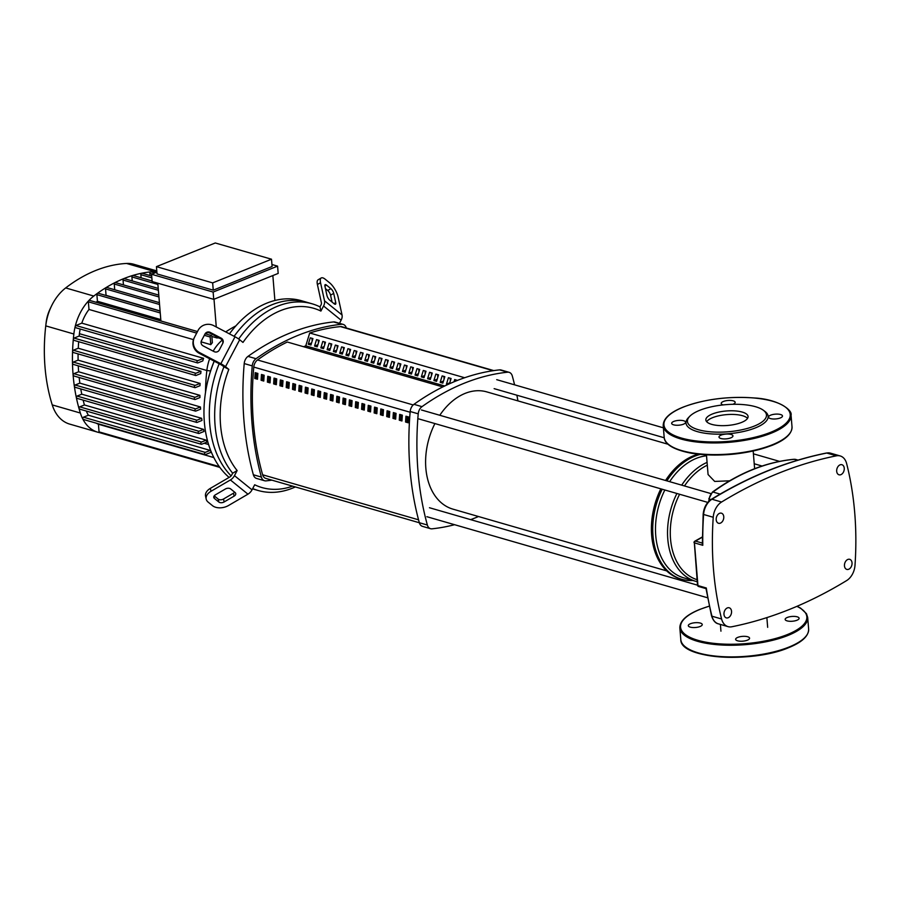 <?xml version="1.0" encoding="UTF-8"?>
<svg xmlns="http://www.w3.org/2000/svg" width="900" height="900" viewBox="0 0 900 900"><rect width="100%" height="100%" fill="white"/><g stroke="black" fill="none" stroke-linecap="round" stroke-linejoin="round"><path stroke-width="1.35" d="M493.808 370.609L341.921 326.734A7.774 5.423 106.1 0 0 340.459 326.599A252.641 176.13 106.1 0 0 309.757 333M256.567 373.061A250.695 174.78 106.1 0 0 256.241 377.899L257.546 378.27M256.241 377.899L254.812 378.473A252.641 176.13 -73.9 0 1 255.206 372.668L257.884 373.444A252.641 176.13 106.1 0 0 257.49 379.238L254.812 378.473M262.845 374.884A250.695 174.78 106.1 0 0 262.519 379.71L263.835 380.093M262.519 379.71L261.101 380.284A252.641 176.13 -73.9 0 1 261.484 374.49L264.161 375.255A252.641 176.13 106.1 0 0 263.767 381.06L261.101 380.284M269.123 376.695A250.695 174.78 106.1 0 0 268.808 381.521L270.113 381.904M268.808 381.521L267.379 382.095A252.641 176.13 -73.9 0 1 267.773 376.301L270.45 377.077A252.641 176.13 106.1 0 0 270.056 382.871L267.379 382.095M275.411 378.506A250.695 174.78 106.1 0 0 275.085 383.332L276.39 383.715M275.085 383.332L273.656 383.906A252.641 176.13 -73.9 0 1 274.05 378.113L276.727 378.889A252.641 176.13 106.1 0 0 276.334 384.683L273.656 383.906M281.689 380.317A250.695 174.78 106.1 0 0 281.363 385.155L282.679 385.526M281.363 385.155L279.934 385.729A252.641 176.13 -73.9 0 1 280.327 379.924L283.005 380.7A252.641 176.13 106.1 0 0 282.611 386.494L279.934 385.729M287.966 382.14A250.695 174.78 106.1 0 0 287.64 386.966L288.956 387.349M287.64 386.966L286.222 387.54A252.641 176.13 -73.9 0 1 286.616 381.746L289.294 382.511A252.641 176.13 106.1 0 0 288.9 388.316L286.222 387.54M294.255 383.951A250.695 174.78 106.1 0 0 293.929 388.777L295.234 389.16M293.929 388.777L292.5 389.351A252.641 176.13 -73.9 0 1 292.894 383.558L295.571 384.334A252.641 176.13 106.1 0 0 295.178 390.127L292.5 389.351M300.532 385.762A250.695 174.78 106.1 0 0 300.206 390.6L301.511 390.971M300.206 390.6L298.777 391.162A252.641 176.13 -73.9 0 1 299.171 385.369L301.849 386.145A252.641 176.13 106.1 0 0 301.455 391.939L298.777 391.162M306.81 387.574A250.695 174.78 106.1 0 0 306.484 392.411L307.8 392.782M306.484 392.411L305.066 392.985A252.641 176.13 -73.9 0 1 305.449 387.191L308.126 387.956A252.641 176.13 106.1 0 0 307.744 393.761L305.066 392.985M313.088 389.396A250.695 174.78 106.1 0 0 312.772 394.223L314.077 394.605M312.772 394.223L311.344 394.796A252.641 176.13 -73.9 0 1 311.738 389.002L314.415 389.779A252.641 176.13 106.1 0 0 314.021 395.572L311.344 394.796M319.376 391.207A250.695 174.78 106.1 0 0 319.05 396.034L320.355 396.416M319.05 396.034L317.621 396.608A252.641 176.13 -73.9 0 1 318.015 390.814L320.692 391.59A252.641 176.13 106.1 0 0 320.299 397.384L317.621 396.608M325.654 393.019A250.695 174.78 106.1 0 0 325.327 397.856L326.644 398.228M325.327 397.856L323.899 398.43A252.641 176.13 -73.9 0 1 324.293 392.625L326.97 393.401A252.641 176.13 106.1 0 0 326.576 399.195L323.899 398.43M331.931 394.841A250.695 174.78 106.1 0 0 331.605 399.668L332.921 400.039M331.605 399.668L330.188 400.241A252.641 176.13 -73.9 0 1 330.581 394.447L333.259 395.213A252.641 176.13 106.1 0 0 332.865 401.017L330.188 400.241M338.22 396.652A250.695 174.78 106.1 0 0 337.894 401.479L339.199 401.861M337.894 401.479L336.465 402.053A252.641 176.13 -73.9 0 1 336.859 396.259L339.536 397.035A252.641 176.13 106.1 0 0 339.142 402.829L336.465 402.053M344.498 398.464A250.695 174.78 106.1 0 0 344.171 403.29L345.476 403.673M344.171 403.29L342.743 403.864A252.641 176.13 -73.9 0 1 343.136 398.07L345.814 398.846A252.641 176.13 106.1 0 0 345.42 404.64L342.743 403.864M350.775 400.275A250.695 174.78 106.1 0 0 350.449 405.113L351.765 405.484M350.449 405.113L349.031 405.686A252.641 176.13 -73.9 0 1 349.414 399.881L352.091 400.657A252.641 176.13 106.1 0 0 351.709 406.451L349.031 405.686M357.053 402.098A250.695 174.78 106.1 0 0 356.738 406.924L358.043 407.306M356.738 406.924L355.309 407.498A252.641 176.13 -73.9 0 1 355.702 401.704L358.38 402.469A252.641 176.13 106.1 0 0 357.986 408.274L355.309 407.498M363.341 403.909A250.695 174.78 106.1 0 0 363.015 408.735L364.32 409.118M363.015 408.735L361.586 409.309A252.641 176.13 -73.9 0 1 361.98 403.515L364.657 404.291A252.641 176.13 106.1 0 0 364.264 410.085L361.586 409.309M369.619 405.72A250.695 174.78 106.1 0 0 369.293 410.546L370.609 410.929M369.293 410.546L367.864 411.12A252.641 176.13 -73.9 0 1 368.257 405.326L370.935 406.103A252.641 176.13 106.1 0 0 370.541 411.896L367.864 411.12M375.896 407.531A250.695 174.78 106.1 0 0 375.57 412.369L376.886 412.74M375.57 412.369L374.152 412.942A252.641 176.13 -73.9 0 1 374.546 407.149L377.224 407.914A252.641 176.13 106.1 0 0 376.83 413.707L374.152 412.942M382.185 409.354A250.695 174.78 106.1 0 0 381.859 414.18L383.164 414.562M381.859 414.18L380.43 414.754A252.641 176.13 -73.9 0 1 380.824 408.96L383.501 409.736A252.641 176.13 106.1 0 0 383.108 415.53L380.43 414.754M388.463 411.165A250.695 174.78 106.1 0 0 388.136 415.991L389.441 416.374M388.136 415.991L386.707 416.565A252.641 176.13 -73.9 0 1 387.101 410.771L389.779 411.548A252.641 176.13 106.1 0 0 389.385 417.341L386.707 416.565M394.74 412.976A250.695 174.78 106.1 0 0 394.414 417.814L395.73 418.185M394.414 417.814L392.996 418.387A252.641 176.13 -73.9 0 1 393.379 412.582L396.056 413.359A252.641 176.13 106.1 0 0 395.674 419.152L392.996 418.387M401.029 414.799A250.695 174.78 106.1 0 0 400.702 419.625L402.007 419.996M400.702 419.625L399.274 420.199A252.641 176.13 -73.9 0 1 399.668 414.405L402.345 415.17A252.641 176.13 106.1 0 0 401.951 420.975L399.274 420.199M407.306 416.61A250.695 174.78 106.1 0 0 406.98 421.436L408.285 421.819M406.98 421.436L405.551 422.01A252.641 176.13 -73.9 0 1 405.945 416.216L408.623 416.993A252.641 176.13 106.1 0 0 408.229 422.786L405.551 422.01M287.303 342.022L442.811 386.921L287.303 342.022A252.641 176.13 106.1 0 0 257.512 359.966A7.774 5.423 106.1 0 0 253.778 367.076A252.641 176.13 106.1 0 0 262.631 474.784A7.774 5.423 106.1 0 0 265.793 478.395L419.344 522.754A7.774 5.423 106.1 0 0 422.505 526.365L430.537 528.694A7.774 5.423 -73.9 0 1 427.365 525.026A268.436 187.144 -73.9 0 1 418.219 413.831A7.774 5.423 -73.9 0 1 421.999 406.654A268.436 187.144 -73.9 0 1 507.623 372.195A7.774 5.423 -73.9 0 1 509.13 372.33A7.774 5.423 -73.9 0 1 512.303 375.986A268.436 187.144 -73.9 0 1 514.586 384.84M719.584 513.315A5.242 3.656 -73.9 0 1 721.44 513.191A5.242 3.656 -73.9 0 1 723.746 517.972A5.242 3.656 -73.9 0 1 720.394 523.136A5.242 3.656 -73.9 0 1 718.526 523.271A5.242 3.656 -73.9 0 1 716.22 518.49A5.242 3.656 -73.9 0 1 719.584 513.315M727.357 607.916A5.242 3.656 -73.9 0 1 729.225 607.793A5.242 3.656 -73.9 0 1 731.531 612.574A5.242 3.656 -73.9 0 1 728.168 617.738A5.242 3.656 -73.9 0 1 726.311 617.873A5.242 3.656 -73.9 0 1 723.994 613.091A5.242 3.656 -73.9 0 1 727.357 607.916M840.071 464.85A5.242 3.656 -73.9 0 1 841.928 464.715A5.242 3.656 -73.9 0 1 844.234 469.496A5.242 3.656 -73.9 0 1 840.881 474.671A5.242 3.656 -73.9 0 1 839.014 474.795A5.242 3.656 -73.9 0 1 836.707 470.014A5.242 3.656 -73.9 0 1 840.071 464.85M847.845 559.451A5.242 3.656 -73.9 0 1 849.701 559.316A5.242 3.656 -73.9 0 1 852.019 564.097A5.242 3.656 -73.9 0 1 848.655 569.273A5.242 3.656 -73.9 0 1 846.799 569.396A5.242 3.656 -73.9 0 1 844.481 564.615A5.242 3.656 -73.9 0 1 847.845 559.451M702.337 543.094L695.452 541.102A1.552 1.17 -119.5 0 0 694.8 541.204L694.8 541.204A1.552 1.552 0 0 0 694.012 542.599L694.44 542.88A1.552 1.08 -73.9 0 1 695.452 541.102L702.315 537.21M694.305 542.34L697.523 585.214A1.552 0.63 172.1 0 1 697.523 585.202A1.552 1.552 0 0 0 698.625 586.496A1.552 1.08 -73.9 0 1 697.95 585.574A1.552 0.63 172.1 0 1 697.523 585.214M697.793 584.786A1.552 1.17 -119.5 0 0 698.051 585.607M728.033 626.636A15.547 10.834 -73.9 0 1 721.597 618.986A274.882 191.644 -73.9 0 1 713.239 517.264A15.547 10.834 -73.9 0 1 721.586 502.02A526.894 367.335 -73.9 0 1 836.393 455.827A15.547 10.834 -73.9 0 1 840.206 455.951A15.547 10.834 -73.9 0 1 846.641 463.601A274.882 191.644 -73.9 0 1 855 565.324A15.547 10.834 -73.9 0 1 846.653 580.567A526.894 367.335 -73.9 0 1 731.835 626.76A15.547 10.834 -73.9 0 1 728.033 626.636L718.403 623.846C715.444 623.261 713.149 620.606 711.529 615.859A1.552 0.72 -14.2 0 0 711.956 616.207A274.882 191.644 -73.9 0 1 706.309 587.992L697.95 585.574L694.44 542.88L702.799 545.299L702.742 543.206M692.876 580.477A64.913 45.248 -73.9 0 1 681.773 579.296L680.434 578.914A64.913 45.248 -73.9 0 1 651.656 535.376A64.913 45.248 -73.9 0 1 660.847 488.835M681.773 579.296A64.913 45.248 -73.9 0 1 652.995 535.759A64.913 45.248 -73.9 0 1 662.186 489.218M697.05 581.648A62.966 43.898 -73.9 0 1 695.7 581.299L683.651 577.811A62.966 43.898 -73.9 0 1 655.74 535.579A62.966 43.898 -73.9 0 1 664.864 489.994M695.7 581.299A62.966 43.898 -73.9 0 1 667.789 539.066A62.966 43.898 -73.9 0 1 676.913 493.481M696.78 579.577A61.02 42.547 -73.9 0 1 670.523 538.886A61.02 42.547 -73.9 0 1 679.601 494.257M729.63 480.814L714.701 481.433L708.075 474.536L706.455 454.882M684.472 485.955A61.02 42.547 -73.9 0 1 707.299 465.176M681.705 485.156A62.966 43.898 -73.9 0 1 707.074 462.386M669.656 481.669A62.966 43.898 -73.9 0 1 706.534 455.794M666.9 480.87A64.913 45.248 -73.9 0 1 700.2 454.41M665.561 480.488A64.913 45.248 -73.9 0 1 698.175 454.207M668.07 444.251L486.765 391.882A61.02 42.547 106.1 0 0 465.142 393.379A61.02 42.547 106.1 0 0 439.785 415.271M434.914 423.574A61.02 42.547 106.1 0 0 452.902 509.13L666.697 570.892M308.272 344.25L310.252 337.815L312.93 338.58L310.95 345.015L308.272 344.25L311.603 342.911M311.963 338.31L312.188 340.999M314.55 346.061L316.53 339.626L319.207 340.402L317.228 346.838L314.55 346.061L317.88 344.723M318.24 340.121L318.465 342.821M320.839 347.873L322.808 341.438L325.485 342.214L323.516 348.649L320.839 347.873L324.157 346.534M324.529 341.933L324.743 344.632M327.116 349.684L329.096 343.249L331.774 344.025L329.794 350.46L327.116 349.684L330.435 348.345M330.806 343.744L331.031 346.444M333.394 351.506L335.374 345.071L338.051 345.836L336.071 352.271L333.394 351.506L336.724 350.168M337.084 345.566L337.309 348.255M339.671 353.317L341.651 346.882L344.329 347.659L342.349 354.094L339.671 353.317L343.001 351.979M343.361 347.377L343.586 350.077M345.96 355.129L347.94 348.694L350.606 349.47L348.637 355.905L345.96 355.129L349.279 353.79M349.65 349.189L349.864 351.889M352.238 356.94L354.218 350.516L356.895 351.281L354.915 357.716L352.238 356.94L355.567 355.613M355.928 351.011L356.152 353.7M358.515 358.762L360.495 352.327L363.173 353.104L361.192 359.527L358.515 358.762L361.845 357.424M362.205 352.822L362.43 355.522M364.804 360.574L366.772 354.139L369.45 354.915L367.481 361.35L364.804 360.574L368.123 359.235M368.494 354.634L368.707 357.334M371.081 362.385L373.061 355.95L375.739 356.726L373.759 363.161L371.081 362.385L374.411 361.046M374.771 356.445L374.996 359.145M377.359 364.207L379.339 357.772L382.016 358.537L380.036 364.973L377.359 364.207L380.689 362.869M381.049 358.267L381.274 360.956M383.636 366.019L385.616 359.584L388.294 360.36L386.314 366.795L383.636 366.019L386.966 364.68M387.326 360.079L387.551 362.779M389.925 367.83L391.905 361.395L394.571 362.171L392.603 368.606L389.925 367.83L393.244 366.491M393.615 361.89L393.829 364.59M396.202 369.641L398.183 363.206L400.86 363.983L398.88 370.418L396.202 369.641L399.532 368.303M399.892 363.701L400.118 366.401M402.48 371.464L404.46 365.029L407.137 365.794L405.157 372.229L402.48 371.464L405.81 370.125M406.17 365.524L406.395 368.213M408.769 373.275L410.738 366.84L413.415 367.616L411.446 374.051L408.769 373.275L412.088 371.936M412.459 367.335L412.673 370.035M415.046 375.086L417.026 368.651L419.704 369.428L417.724 375.863L415.046 375.086L418.376 373.748M418.736 369.146L418.961 371.846M421.324 376.897L423.304 370.474L425.981 371.239L424.001 377.674L421.324 376.897L424.654 375.559M425.014 370.957L425.239 373.657M427.601 378.72L429.581 372.285L432.259 373.061L430.279 379.485L427.601 378.72L430.931 377.381M431.291 372.78L431.516 375.469M433.89 380.531L435.87 374.096L438.548 374.873L436.567 381.308L433.89 380.531L437.209 379.192M437.58 374.591L437.794 377.291M440.168 382.343L442.147 375.907L444.825 376.684L442.845 383.119L440.168 382.343L443.498 381.004M443.858 376.402L444.082 379.103M447.772 384.548L446.445 384.165L449.775 382.826M446.445 384.165L448.425 377.73L451.103 378.495L449.483 383.76M450.135 378.225L450.36 380.914M454.016 381.803L454.702 379.541L457.346 380.452M456.424 380.036L456.48 380.79M444.713 385.988L305.764 345.859L303.615 346.714M464.659 377.741L309.713 332.989L305.764 345.859M509.13 372.33L501.098 370.001A7.774 5.423 106.1 0 0 499.601 369.877A268.436 187.144 106.1 0 0 413.966 404.325A7.774 5.423 106.1 0 0 410.186 411.514A268.436 187.144 106.1 0 0 419.332 522.709L427.365 525.026M454.579 524.7A268.436 187.144 -73.9 0 1 432.045 528.817A7.774 5.423 -73.9 0 1 430.537 528.694M478.496 516.533A268.436 187.144 -73.9 0 1 470.666 519.637M516.87 395.213A268.436 187.144 -73.9 0 1 517.939 400.882M271.856 480.15A268.436 187.144 -73.9 0 1 266.062 480.87A7.774 5.423 -73.9 0 1 264.566 480.746A7.774 5.423 -73.9 0 1 261.382 477.09A268.436 187.144 -73.9 0 1 252.248 365.895A7.774 5.423 -73.9 0 1 256.016 358.706A268.436 187.144 -73.9 0 1 341.651 324.259A7.774 5.423 -73.9 0 1 343.147 324.382A7.774 5.423 -73.9 0 1 346.32 328.005M256.016 358.706L247.984 356.389A7.774 5.423 106.1 0 0 244.215 363.566L252.248 365.895M247.984 356.389A268.436 187.144 -73.9 0 1 333.619 321.93L341.651 324.259M343.147 324.382L335.115 322.065A7.774 5.423 106.1 0 0 333.619 321.93M261.382 477.09L253.361 474.761A7.774 5.423 106.1 0 0 256.534 478.429L264.566 480.746M253.361 474.761A268.436 187.144 -73.9 0 1 244.215 363.566M320.017 306.889L320.895 305.224A3.881 2.677 -51 0 0 321.368 302.614L317.407 284.535L320.546 282.701L324.506 300.78A7.774 5.344 129 0 1 323.572 306L320.906 311.074L320.017 306.889A97.166 67.748 106.1 0 0 312.086 303.795A97.166 67.748 106.1 0 0 277.639 306.191A97.166 67.748 106.1 0 0 238.68 338.996M252.697 488.554A97.166 67.748 106.1 0 0 258.154 490.5A97.166 67.748 106.1 0 0 292.601 488.115A97.166 67.748 106.1 0 0 295.346 486.934M229.433 333.866A97.166 67.748 -73.9 0 1 266.929 303.098A97.166 67.748 -73.9 0 1 301.376 300.701L306.731 302.254A97.166 67.748 106.1 0 0 272.284 304.639A97.166 67.748 106.1 0 0 234.124 336.319A97.166 67.748 -73.9 0 1 272.284 304.639A97.166 67.748 -73.9 0 1 306.731 302.254L312.086 303.795M334.192 303.795L329.805 300.24A3.881 1.361 -120.3 0 1 326.97 295.537L324.934 286.245A3.881 1.361 -120.3 0 1 325.17 284.67A3.881 1.361 -120.3 0 1 326.486 285.097L330.874 288.641A3.881 1.361 -120.3 0 1 333.709 293.355L335.734 302.647A3.881 1.361 -120.3 0 1 335.509 304.223A3.881 1.361 -120.3 0 1 334.192 303.795M332.066 302.085L330.559 295.189A3.881 1.361 59.7 0 0 327.724 290.486L325.463 288.641M230.692 488.959L235.08 492.514A3.881 2.475 -12.4 0 1 235.732 493.515A3.881 2.475 -12.4 0 1 234.124 496.125L224.156 501.941A3.881 2.475 -12.4 0 1 218.812 502.009L214.436 498.454A3.881 2.475 -12.4 0 1 213.784 497.452A3.881 2.475 -12.4 0 1 215.381 494.843L225.36 489.015A3.881 2.475 -12.4 0 1 230.692 488.959M214.2 495.855L218.171 499.072A3.881 2.475 167.6 0 0 223.515 499.016L233.482 493.189A3.881 2.475 167.6 0 0 234.664 492.176M339.48 323.325L341.111 320.197A7.774 5.344 -51 0 0 342.045 314.978L338.085 296.899A11.655 4.084 -120.3 0 0 329.591 282.791L325.204 279.236A11.655 4.084 -120.3 0 0 321.244 277.954A11.655 4.084 -120.3 0 0 320.546 282.701M321.244 277.954L318.105 279.787A11.655 4.084 59.7 0 0 317.407 284.535M232.672 473.209L237.139 470.565L234.472 475.65A7.774 5.344 129 0 1 230.4 479.959L210.994 491.287L210.352 488.363L229.759 477.034A3.881 2.677 -51 0 0 231.795 474.874L232.672 473.209A97.166 67.748 106.1 0 1 223.92 366.806L222.84 365.929A3.881 0.787 -152.3 0 0 220.511 364.455L199.26 353.329L199.597 352.62A11.655 11.419 -154.2 0 1 194.58 337.106L198.112 330.356A11.655 11.419 -154.2 0 1 213.75 325.654L235.013 336.78L220.849 363.746A7.774 1.575 27.7 0 1 225.518 366.705L228.825 369.382L223.92 366.806M210.994 491.287A11.655 7.414 -12.4 0 0 206.19 499.106A11.655 7.414 -12.4 0 0 208.148 502.121L212.524 505.676A11.655 7.414 -12.4 0 0 228.544 505.496L247.95 494.168A7.774 5.344 -51 0 0 252.023 489.848L254.689 484.774A93.285 65.036 -73.9 0 0 292.613 486.146M210.352 488.363A11.655 7.414 167.6 0 0 205.549 496.181L206.19 499.106M225.518 366.705L239.681 339.75L242.977 342.428A93.285 65.036 -73.9 0 1 320.906 311.074M237.139 470.565A93.285 65.036 -73.9 0 1 228.825 369.382M222.806 343.282L219.274 350.032A3.881 3.802 -154.2 0 1 214.054 351.596L203.141 345.881A3.881 3.802 -154.2 0 1 201.465 340.706L204.998 333.968A3.881 3.802 -154.2 0 1 210.218 332.404L221.141 338.119A3.881 3.802 -154.2 0 1 222.806 343.282M222.649 343.586A3.881 3.802 25.8 0 0 220.792 338.827L209.869 333.113A3.881 3.802 25.8 0 0 204.66 334.676L201.285 341.111M239.681 339.75A7.774 1.575 -152.3 0 0 235.013 336.78M199.597 352.62L220.849 363.746M194.411 337.433L194.062 338.141A11.655 11.419 25.8 0 0 199.26 353.329M219.161 363.746A97.166 67.748 106.1 0 0 231.12 475.875A97.166 67.748 -73.9 0 1 219.161 363.746M252.529 488.88A97.166 67.748 106.1 0 0 252.799 488.959A97.166 67.748 -73.9 0 1 252.529 488.88L258.154 490.5M229.095 477.416A97.166 67.748 -73.9 0 1 204.829 397.53A97.166 67.748 -73.9 0 1 214.234 361.17M214.189 361.147A93.285 65.036 106.1 0 0 204.941 396.619L204.829 397.53M156.893 272.137L151.56 274.275L213.131 292.061L213.727 299.34L278.179 273.42L277.582 266.141L271.935 264.51M213.131 292.061L277.582 266.141M151.56 274.275L152.156 281.554L213.727 299.34M213.255 290.171L272.104 266.49L271.507 259.211L215.28 242.977L156.442 266.648L212.659 282.892L213.255 290.171L157.039 273.926L156.442 266.648M274.894 300.488L272.846 275.558M214.009 299.239L216.281 326.981M217.102 336.892L217.192 338.017L211.86 336.476M218.025 337.376A155.666 108.529 106.1 0 0 217.62 337.691A35.955 25.065 106.1 0 0 217.192 338.017M235.879 325.879A155.666 108.529 106.1 0 0 225.697 331.909M160.909 320.985L157.804 283.185M212.659 282.892L271.507 259.211M123.435 284.895L123.041 280.046A1.17 0.81 -73.9 0 1 124.2 278.595L158.231 288.416M132.233 280.912L131.906 276.93A1.17 0.81 -73.9 0 1 133.065 275.468L152.111 280.98M141.097 277.796L140.839 274.691A1.17 0.81 -73.9 0 1 141.998 273.229L151.706 276.03M150.03 275.546L149.839 273.341A1.17 0.81 -73.9 0 1 151.009 271.879L154.8 272.981M160.796 319.579L97.436 301.275L96.885 294.649A1.17 0.81 -73.9 0 1 98.055 293.186L160.099 311.108M96.12 302.265A155.666 108.529 -73.9 0 1 97.436 301.275M160.088 310.939L106.065 295.324L105.536 288.889A1.17 0.81 -73.9 0 1 106.695 287.438L159.401 302.659M222.244 340.11A35.955 25.065 106.1 0 0 213.188 351.135M209.644 358.762A35.955 25.065 106.1 0 0 206.854 370.507A155.666 108.529 106.1 0 0 205.504 392.355M83.633 419.377A1.17 0.81 -73.9 0 1 83.453 417.195L88.358 415.226A35.955 25.065 -73.9 0 1 86.344 411.053M88.358 415.226L210.161 450.405A35.955 25.065 106.1 0 0 211.32 452.205L205.436 454.567A1.17 0.81 -73.9 0 1 205.256 452.385L210.161 450.405M99.619 432.652A1.17 0.81 -73.9 0 1 99.045 431.865L98.426 424.226A35.955 25.065 -73.9 0 1 96.154 423.146M98.426 424.226L213.84 457.571M74.25 340.279A1.17 0.81 -73.9 0 1 74.07 338.096L79.177 336.037A155.666 108.529 -73.9 0 1 79.425 333.697A35.955 25.065 -73.9 0 1 80.19 329.017M79.177 336.037L200.981 371.228A155.666 108.529 106.1 0 0 200.745 373.567L196.054 375.457A1.17 0.81 106.1 0 1 195.638 375.491L73.834 340.301M73.496 352.418A1.17 0.81 -73.9 0 1 73.316 350.235L78.278 348.244A155.666 108.529 -73.9 0 1 78.671 341.696M78.278 348.244L200.081 383.423A155.666 108.529 106.1 0 0 199.991 385.718L195.3 387.608A1.17 0.81 106.1 0 1 194.884 387.63L73.08 352.451M73.429 364.286A1.17 0.81 -73.9 0 1 73.249 362.104L78.097 360.146A155.666 108.529 -73.9 0 1 78.097 353.891M78.097 360.146L199.901 395.336A155.666 108.529 106.1 0 0 199.946 397.575L195.232 399.465A1.17 0.81 106.1 0 1 194.828 399.499L73.013 364.309M74.036 375.874A1.17 0.81 -73.9 0 1 73.856 373.691L78.626 371.779A155.666 108.529 -73.9 0 1 78.266 365.827M78.626 371.779L200.43 406.969A155.666 108.529 106.1 0 0 200.61 409.151L195.84 411.064A1.17 0.81 -73.9 0 1 195.66 408.881L200.43 406.969M75.319 387.202A1.17 0.81 -73.9 0 1 75.139 385.02L79.853 383.13A155.666 108.529 -73.9 0 1 79.155 377.505M79.853 383.13L201.656 418.309A155.666 108.529 106.1 0 0 201.971 420.446L197.123 422.392A1.17 0.81 -73.9 0 1 196.942 420.21L201.656 418.309M77.265 398.261A1.17 0.81 -73.9 0 1 77.085 396.079L81.776 394.189A155.666 108.529 -73.9 0 1 80.764 388.924M81.776 394.189L203.58 429.379A155.666 108.529 106.1 0 0 204.03 431.449L199.069 433.451A1.17 0.81 -73.9 0 1 198.889 431.269L203.58 429.379M79.897 409.039A1.17 0.81 -73.9 0 1 79.718 406.856L84.42 404.966A155.666 108.529 -73.9 0 1 83.126 400.106M84.42 404.966L206.224 440.156A155.666 108.529 106.1 0 0 206.809 442.17L201.713 444.229A1.17 0.81 -73.9 0 1 201.532 442.046L206.224 440.156M210.791 344.644L210.161 337.005A1.17 0.81 -73.9 0 1 211.849 336.33L212.366 342.697A35.955 25.065 106.1 0 0 210.791 344.644L201.083 341.831M193.477 339.637L88.987 309.454L88.358 301.815A1.17 0.81 -73.9 0 1 89.528 300.364L197.494 331.549M76.095 327.69A1.17 0.81 -73.9 0 1 75.915 325.507L81.799 323.145A35.955 25.065 -73.9 0 1 88.987 309.454M81.799 323.145L203.602 358.324A35.955 25.065 106.1 0 0 202.804 360.9L197.899 362.88A1.17 0.81 106.1 0 1 197.482 362.902L75.679 327.724M99.585 432.652A43.729 30.488 -73.9 0 1 97.808 432.214A43.729 30.488 -73.9 0 1 82.823 419.062A43.729 30.488 -73.9 0 1 80.359 413.032A163.44 113.94 -73.9 0 1 79.009 408.521A163.44 113.94 -73.9 0 1 76.354 397.665A163.44 113.94 -73.9 0 1 74.396 386.539A163.44 113.94 -73.9 0 1 73.114 375.131A163.44 113.94 -73.9 0 1 72.495 363.442A163.44 113.94 -73.9 0 1 72.562 351.495A163.44 113.94 -73.9 0 1 73.316 339.266A163.44 113.94 -73.9 0 1 73.856 334.001A43.729 30.488 -73.9 0 1 75.206 326.441A43.729 30.488 -73.9 0 1 88.763 300.634A43.729 30.488 -73.9 0 1 93.791 296.055A163.44 113.94 -73.9 0 1 97.448 293.321A163.44 113.94 -73.9 0 1 106.155 287.528A163.44 113.94 -73.9 0 1 114.941 282.634A1.17 0.81 -73.9 0 1 115.414 282.577L158.782 295.099M200.981 371.228L195.874 373.275A1.17 0.81 106.1 0 0 195.638 375.491M203.602 358.324L197.719 360.697A1.17 0.81 106.1 0 0 197.482 362.902M199.901 395.336L195.053 397.282A1.17 0.81 106.1 0 0 194.828 399.499M200.081 383.423L195.12 385.425A1.17 0.81 106.1 0 0 194.884 387.63M114.716 289.755L114.255 284.029A1.17 0.81 -73.9 0 1 114.941 282.634A163.44 113.94 -73.9 0 1 123.795 278.618A163.44 113.94 -73.9 0 1 132.716 275.479A163.44 113.94 -73.9 0 1 141.716 273.218A163.44 113.94 -73.9 0 1 150.784 271.856A163.44 113.94 -73.9 0 1 154.654 271.564A43.729 30.488 -73.9 0 1 156.847 271.553M97.808 432.214L69.694 424.103A43.729 30.488 -73.9 0 1 52.245 404.91A163.44 113.94 -73.9 0 1 45.754 325.879A43.729 30.488 -73.9 0 1 45.765 325.766A43.729 30.488 -73.9 0 1 51.424 306.18A43.729 30.488 -73.9 0 1 65.678 287.933A163.44 113.94 -73.9 0 1 126.54 263.452A43.729 30.488 -73.9 0 1 133.785 264.262L156.791 270.9M51.424 306.18L50.029 309.082A30.128 21.004 106.1 0 0 46.136 322.571A30.128 21.004 106.1 0 0 46.125 322.65M747.428 640.17A6.997 2.396 -4.7 0 0 749.576 638.201A6.997 2.396 -4.7 0 0 745.256 636.356A6.997 2.396 -4.7 0 0 737.786 637.38A6.997 2.396 -4.7 0 0 735.626 639.349A6.997 2.396 -4.7 0 0 739.957 641.194A6.997 2.396 -4.7 0 0 747.428 640.17M690.232 627.131A6.997 2.396 -4.7 0 0 697.972 627.131A6.997 2.396 -4.7 0 0 702.248 624.533A6.997 2.396 -4.7 0 0 700.324 623.07A6.997 2.396 -4.7 0 0 692.595 623.081A6.997 2.396 -4.7 0 0 688.309 625.68A6.997 2.396 -4.7 0 0 690.232 627.131M797.175 616.815A6.997 2.396 -4.7 0 0 789.446 616.815A6.997 2.396 -4.7 0 0 785.16 619.425A6.997 2.396 -4.7 0 0 787.095 620.876A6.997 2.396 -4.7 0 0 794.824 620.876A6.997 2.396 -4.7 0 0 799.11 618.278A6.997 2.396 -4.7 0 0 797.175 616.815M711.686 424.361A21.184 7.268 175.3 0 1 705.847 419.951A21.184 7.268 175.3 0 1 718.819 412.076A21.184 7.268 175.3 0 1 742.23 412.076A21.184 7.268 175.3 0 1 748.069 416.486A21.184 7.268 175.3 0 1 735.086 424.361A21.184 7.268 175.3 0 1 711.686 424.361M706.669 421.718A21.184 7.268 175.3 0 1 721.654 415.238A21.184 7.268 175.3 0 1 742.523 415.71A21.184 7.268 175.3 0 1 747.54 418.354M763.335 410.243L764.876 411.379A41.197 14.141 175.3 0 1 749.666 429.885A41.197 14.141 175.3 0 1 697.376 431.629A41.197 14.141 175.3 0 1 688.433 417.668L689.771 416.295A39.645 13.601 175.3 0 1 755.539 406.721A39.645 13.601 175.3 0 1 763.335 410.243A39.645 13.601 175.3 0 1 748.699 428.04A39.645 13.601 175.3 0 1 698.377 429.716A39.645 13.601 175.3 0 1 689.771 416.295M730.789 437.861A6.997 2.396 175.3 0 1 723.319 438.896A6.997 2.396 175.3 0 1 718.999 437.051A6.997 2.396 175.3 0 1 721.159 435.082A6.997 2.396 175.3 0 1 728.629 434.059A6.997 2.396 175.3 0 1 732.949 435.904A6.997 2.396 175.3 0 1 730.789 437.861M673.605 424.834A6.997 2.396 175.3 0 1 671.67 423.382A6.997 2.396 175.3 0 1 675.956 420.772A6.997 2.396 175.3 0 1 683.696 420.772A6.997 2.396 175.3 0 1 685.62 422.235A6.997 2.396 175.3 0 1 681.334 424.834A6.997 2.396 175.3 0 1 673.605 424.834M723.161 404.91A6.997 2.396 175.3 0 1 721.204 403.447A6.997 2.396 175.3 0 1 723.364 401.49A6.997 2.396 175.3 0 1 730.834 400.455A6.997 2.396 175.3 0 1 735.154 402.3A6.997 2.396 175.3 0 1 733.005 404.269A6.997 2.396 175.3 0 1 732.926 404.303M780.548 414.517A6.997 2.396 175.3 0 1 782.482 415.969A6.997 2.396 175.3 0 1 778.196 418.579A6.997 2.396 175.3 0 1 770.456 418.579A6.997 2.396 175.3 0 1 768.533 417.116A6.997 2.396 175.3 0 1 772.819 414.517A6.997 2.396 175.3 0 1 780.548 414.517M340.459 326.599L493.132 370.699M253.778 367.076L410.13 412.245M413.213 404.944L257.512 359.966M418.556 519.817L262.631 474.784M699.176 586.462A1.552 1.08 -73.9 0 1 698.625 586.496L706.028 588.634M718.403 623.846A15.547 10.834 -73.9 0 1 711.956 616.207L721.597 618.986M826.076 453.173A1.552 1.046 78.7 0 1 826.762 453.037A15.547 10.834 -73.9 0 1 830.565 453.173L826.403 453.026C787.433 460.89 749.104 476.303 711.416 499.275A1.552 0.889 58.6 0 1 711.945 499.23A526.894 367.335 -73.9 0 1 826.762 453.037L836.393 455.827M711.416 499.275C706.59 502.571 703.845 507.555 703.17 514.215L703.597 514.485A15.547 10.834 -73.9 0 1 711.945 499.23L721.586 502.02M702.799 545.299A274.882 191.644 -73.9 0 1 703.597 514.485L713.239 517.264M793.744 459.36A1.552 1.08 84.8 0 1 794.295 459.315A7.774 5.423 -73.9 0 1 795.735 459.45L794.014 459.281C766.091 461.947 738.889 472.882 712.429 492.086A1.552 0.833 53.9 0 1 712.969 492.03A243.405 169.695 -73.9 0 1 794.295 459.315L797.546 460.249M708.581 501.581L709.256 499.095A7.774 5.423 -73.9 0 1 712.969 492.03L720.135 494.1M709.076 501.086A243.405 169.695 -73.9 0 1 709.256 499.095L710.944 499.579M499.601 369.877L507.623 372.195M421.999 406.654L413.966 404.325M410.186 411.514L418.219 413.831M324.889 286.02L326.486 285.097M327.724 290.486L330.874 288.641M330.559 295.189L333.709 293.355M334.012 303.649L335.734 302.647M233.482 493.189L234.124 496.125M223.515 499.016L224.156 501.941M218.171 499.072L218.812 502.009M213.953 496.26L214.436 498.454M342.045 314.978L324.506 300.78M323.572 306L341.111 320.197M230.4 479.959L247.95 494.168M252.023 489.848L234.472 475.65M204.66 334.676L204.998 333.968M209.869 333.113L210.218 332.404M220.792 338.827L221.141 338.119M123.041 280.046L158.389 290.261M131.906 276.93L157.905 284.445M140.839 274.691L151.852 277.875M149.839 273.341L152.201 274.016M217.62 337.691L219.859 338.332M79.425 333.697L206.854 370.507L210.578 370.935M204.188 443.228L208.575 444.499M99.045 431.865L219.274 466.594M74.07 338.096L195.874 373.275M75.915 325.507L197.719 360.697M73.249 362.104L195.053 397.282M73.316 350.235L195.12 385.425M73.856 373.691L195.66 408.881M79.718 406.856L201.532 442.046M83.453 417.195L205.256 452.385M75.139 385.02L196.942 420.21M77.085 396.079L198.889 431.269M105.536 288.889L159.559 304.493M114.255 284.029L158.929 296.944M88.358 301.815L196.672 333.101M204.322 335.317L210.161 337.005M96.885 294.649L160.245 312.952M126.54 263.452L154.654 271.564M52.245 404.91L80.359 413.032M45.754 325.879L73.856 334.001M65.678 287.933L93.791 296.055M796.894 606.352A63.36 21.746 175.3 0 1 787.342 634.579A63.36 21.746 175.3 0 1 698.04 640.35A63.36 21.746 175.3 0 1 700.076 609.367A63.36 21.746 175.3 0 1 709.268 606.195M697.534 641.306A64.136 22.005 175.3 0 1 679.849 627.952L680.805 639.596A64.136 22.005 175.3 0 0 698.49 652.95A64.136 22.005 175.3 0 0 788.895 647.1A64.136 22.005 175.3 0 0 808.639 629.089L807.683 617.445A64.136 22.005 175.3 0 1 787.939 635.467A64.136 22.005 175.3 0 1 697.534 641.306M788.423 647.674A63.36 21.746 175.3 0 1 699.109 653.445M792.011 426.791A64.136 22.005 175.3 0 1 772.268 444.803A64.136 22.005 175.3 0 1 681.863 450.641A64.136 22.005 175.3 0 1 664.178 437.299L663.221 425.655A64.136 22.005 175.3 0 0 680.906 438.998A64.136 22.005 175.3 0 0 771.311 433.159A64.136 22.005 175.3 0 0 791.055 415.147L792.011 426.791C792.079 433.744 785.419 439.942 772.02 445.376C746.899 454.433 720.27 457.099 692.156 453.375C665.764 448.447 664.324 440.066 664.178 437.299M683.438 407.07A63.36 21.746 175.3 0 1 772.751 401.299A63.36 21.746 175.3 0 1 770.715 432.281A63.36 21.746 175.3 0 1 681.401 438.053A63.36 21.746 175.3 0 1 683.438 407.07M771.784 445.376A63.36 21.746 175.3 0 1 682.481 451.147M711.529 615.859L706.016 588.566M702.326 536.951L694.8 541.204M703.17 514.215L702.349 543.971M840.206 455.951L830.565 453.173M708.829 498.848L712.429 492.086M798.03 460.103L795.735 459.45M720.394 624.42L720.945 631.17M753.176 451.035L754.627 468.709M766.867 617.602L767.666 627.334M418.849 418.928L707.827 502.414M421.436 409.973L710.899 493.582M494.134 388.642L664.234 437.771M754.222 463.77L762.064 466.031M496.721 379.676L663.401 427.826M753.401 453.825L779.569 461.385M429.469 507.735L697.511 585.169M426.881 516.701L707.58 597.78M219.847 467.392L99.562 432.641M73.631 375.907L195.435 411.098M79.492 409.072L201.296 444.251M83.216 419.411L205.031 454.59M74.903 387.236L196.706 422.415M76.849 398.295L198.653 433.474M205.29 333.799L211.331 335.543M46.136 322.571L45.765 325.766M709.245 606.127L699.84 609.379C686.441 614.801 679.781 621 679.849 627.952M808.639 629.089C808.706 636.053 802.046 642.24 788.648 647.674C752.153 663.424 680.119 659.081 680.805 639.596M807.683 617.445L806.467 613.688L800.629 608.164L797.062 606.274M791.055 415.147C792.686 410.006 778.028 399.15 754.357 397.969C728.303 396.101 704.587 399.127 683.212 407.081C669.814 412.504 663.154 418.702 663.221 425.655"/></g></svg>
